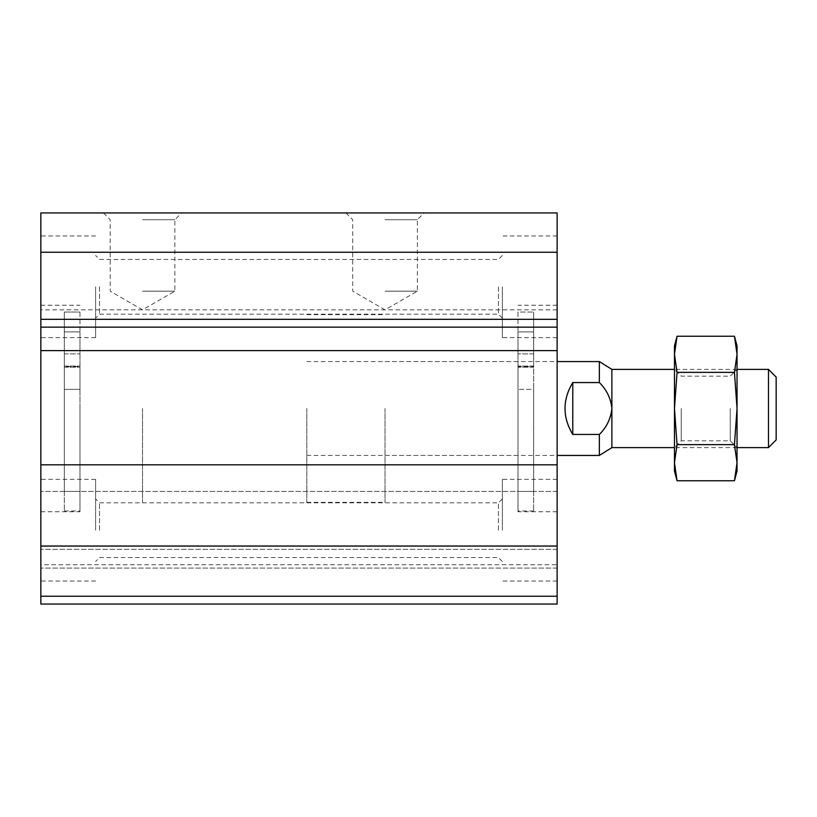 <?xml version="1.0" encoding="UTF-8"?>
<svg xmlns="http://www.w3.org/2000/svg" width="817" height="817" viewBox="0 0 817 817"><rect width="100%" height="100%" fill="white"/><g stroke="black" fill="none" stroke-linecap="round" stroke-linejoin="round"><path stroke-width="0.61" stroke-dasharray="4.08 3.06" d="M64.318 340.587L64.318 353.884L64.318 340.587M79.964 340.587L79.964 353.884L79.964 340.587M64.318 366.629L64.318 389.341L64.318 366.067L64.318 367.18L64.318 366.629L79.964 366.629L79.964 366.067L79.964 389.341L79.964 366.067L79.964 367.18L79.964 366.629L64.318 366.629M99.521 286.808L99.521 314.188L99.521 286.808M95.609 286.808L95.609 337.656L95.609 286.808M502.363 286.808L502.363 337.656L502.363 286.808M498.462 286.808L498.462 314.188L498.462 286.808M40.85 286.808L40.85 337.656L40.85 286.808M498.462 530.192L498.462 502.812L498.462 530.192M99.521 530.192L99.521 502.812L99.521 530.192M502.363 530.192L502.363 479.344L502.363 530.192M557.123 530.192L557.123 479.344L557.123 530.192M95.609 530.192L95.609 479.344L95.609 530.192M40.85 530.192L40.85 479.344L40.85 530.192M557.123 408.5L557.123 511.759L557.123 408.5M557.123 286.808L557.123 337.656L557.123 286.808M557.123 564.751L557.123 212.941L40.85 212.941L40.85 604.059L557.123 604.059L557.123 564.751L40.85 564.751M557.123 464.822L557.123 491.415L557.123 464.822L40.85 464.822L40.85 491.415L40.85 464.822M557.123 596.236L557.123 549.3L557.123 596.236L40.85 596.236L40.85 549.3L40.85 596.236L557.123 596.236L40.85 596.236M40.85 408.5L40.85 511.759L40.85 408.5M557.123 549.3L40.85 549.3L557.123 549.3M557.123 568.081L40.85 568.081L557.123 568.081M557.123 491.415L40.85 491.415L557.123 491.415M557.123 350.616L40.85 350.616M142.536 212.941L181.65 212.941L142.536 212.941M385.032 212.941L424.146 212.941L385.032 212.941M557.123 309.847L40.85 309.847M385.032 291.169L417.375 291.169L385.032 291.169M385.032 219.712L417.375 219.712L385.032 219.712M142.536 291.169L174.879 291.169L142.536 291.169M142.536 219.712L174.879 219.712L142.536 219.712M79.964 408.5L79.964 511.759L79.964 408.5M79.964 312.033L79.964 510.972L79.964 312.033L64.318 312.033L64.318 510.972L64.318 312.033L64.318 331.886L64.318 312.033L79.964 312.033M79.964 331.886L79.964 367.18L79.964 331.886L64.318 331.886L64.318 367.18L64.318 331.886L79.964 331.886M79.964 389.341L79.964 491.415L79.964 389.341L64.318 389.341L64.318 491.415L64.318 389.341L79.964 389.341M518.009 408.5L518.009 511.759L518.009 408.5M518.009 331.886L518.009 367.18L518.009 331.886L533.654 331.886L533.654 312.033L533.654 510.972L533.654 312.033L533.654 367.18L533.654 331.886L518.009 331.886M518.009 366.629L518.009 491.415L518.009 366.067L518.009 366.629L533.654 366.629L518.009 366.629M518.009 312.033L518.009 510.972L518.009 312.033L533.654 312.033L518.009 312.033M385.032 408.5L385.032 502.363L385.032 408.5M142.536 408.5L142.536 502.363L142.536 408.5M533.654 389.341L533.654 491.415L533.654 389.341L518.009 389.341L533.654 389.341M518.009 340.587L518.009 353.884L518.009 340.587M533.654 340.587L533.654 353.884L533.654 340.587M599.361 455.437L599.361 434.44L572.768 434.44L572.768 382.56L599.361 382.56C606.674 389.77 610.85 398.42 611.882 408.5C610.84 418.59 606.663 427.24 599.361 434.44M611.882 447.614L611.882 369.386M572.768 434.44C567.621 426.556 565.017 417.916 564.945 408.5C565.017 399.084 567.621 390.444 572.768 382.56M599.361 382.56L599.361 361.563M306.814 408.5L306.814 502.363L306.814 408.5M768.48 447.614L768.48 369.386M776.15 439.934L776.15 377.066M737.036 471.082L737.036 369.386L737.036 408.5L734.442 372.368L677.058 372.368L674.464 408.5L677.058 444.632L674.464 462.698L677.058 480.764M734.442 372.368L737.036 354.302L737.036 408.5L734.442 444.632L677.058 444.632M737.036 462.698L734.442 444.632M737.036 345.918L737.036 354.302L734.442 336.236M674.464 471.082L674.464 354.302L677.058 372.368M674.464 354.302L674.464 345.918M674.464 408.5L674.464 447.614L674.464 408.5M681.235 408.5L681.235 440.833L681.235 408.5M730.265 408.5L730.265 440.833L730.265 408.5M64.318 353.884L79.964 353.884L64.318 353.884M64.318 327.29L79.964 327.29L64.318 327.29M64.318 366.067L79.964 366.067L64.318 366.067M502.363 255.527L498.462 259.438L99.521 259.438L95.609 255.527M502.363 318.099L498.462 314.188L99.521 314.188L95.609 318.099M95.609 235.97L40.85 235.97M95.609 337.656L40.85 337.656M502.363 498.901L498.462 502.812L99.521 502.812L95.609 498.901M502.363 561.473L498.462 557.562L99.521 557.562L95.609 561.473M557.123 479.344L502.363 479.344M557.123 581.03L502.363 581.03M95.609 479.344L40.85 479.344M95.609 581.03L40.85 581.03M557.123 235.97L502.363 235.97M557.123 337.656L502.363 337.656M345.918 212.941L352.699 219.712L352.699 291.169L385.032 309.837L417.375 291.169L417.375 219.712L424.146 212.941M103.432 212.941L110.203 219.712L110.203 291.169L142.536 309.837L174.879 291.169L174.879 219.712L181.65 212.941M40.85 511.759L79.964 511.759M40.85 305.241L79.964 305.241M557.123 305.241L518.009 305.241M557.123 511.759L518.009 511.759M385.032 455.437L518.009 455.437M385.032 361.563L518.009 361.563M306.814 502.363L385.032 502.363M306.814 314.637L385.032 314.637M533.654 510.972L518.009 510.972M533.654 367.18L518.009 367.18L533.654 367.18M533.654 366.067L518.009 366.067L533.654 366.067M533.654 491.415L518.009 491.415M533.654 327.29L518.009 327.29L533.654 327.29M533.654 353.884L518.009 353.884L533.654 353.884M64.318 510.972L79.964 510.972M64.318 367.18L79.964 367.18L64.318 367.18M64.318 491.415L79.964 491.415M306.814 455.437L557.123 455.437M306.814 361.563L557.123 361.563M737.036 369.386L674.464 369.386L681.235 376.167L730.265 376.167L737.036 369.386M737.036 447.614L674.464 447.614L681.235 440.833L730.265 440.833L737.036 447.614"/><path stroke-width="1.23" d="M557.123 212.941L557.123 604.059L40.85 604.059L40.85 212.941L557.123 212.941M557.123 596.236L40.85 596.236M557.123 546.052L40.85 546.052M557.123 464.822L40.85 464.822M557.123 350.616L40.85 350.616M557.123 327.147L40.85 327.147M557.123 319.324L40.85 319.324M557.123 252.249L40.85 252.249M674.464 369.386L611.882 369.386L611.882 408.5C610.84 418.59 606.663 427.24 599.361 434.44L599.361 455.437L611.882 447.614L611.882 408.5C610.85 398.42 606.674 389.77 599.361 382.56L572.768 382.56C562.433 399.85 562.433 417.15 572.768 434.44L572.768 382.56M557.123 361.563L599.361 361.563L599.361 382.56M599.361 434.44L572.768 434.44M768.48 447.614L776.15 439.934L776.15 377.066L768.48 369.386L768.48 447.614L737.036 447.614M737.036 462.698L737.036 345.918L734.442 336.236L737.036 354.302L734.442 372.368L737.036 408.5L734.442 444.632L737.036 462.698L737.036 471.082L734.442 480.764L737.036 462.698L734.442 480.764L677.058 480.764L674.464 462.698L674.464 471.082L677.058 480.764M734.442 444.632L677.058 444.632L674.464 408.5L674.464 462.698L677.058 444.632M734.442 372.368L677.058 372.368L674.464 408.5L674.464 354.302L677.058 336.236L674.464 354.302L677.058 372.368M734.442 336.236L677.058 336.236L674.464 345.918L674.464 354.302M557.123 455.437L599.361 455.437M611.882 369.386L599.361 361.563M768.48 369.386L737.036 369.386M674.464 447.614L611.882 447.614"/></g></svg>
